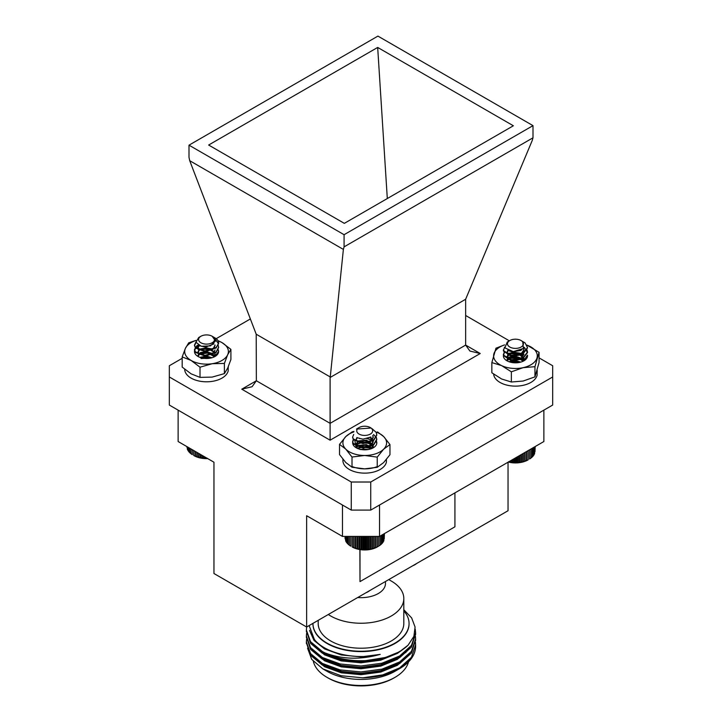 <?xml version="1.0" encoding="UTF-8"?>
<svg xmlns="http://www.w3.org/2000/svg" width="722" height="722" viewBox="0 0 722 722"><rect width="100%" height="100%" fill="white"/><g stroke="black" fill="none" stroke-linecap="round" stroke-linejoin="round"><path stroke-width="1.08" d="M198.054 355.711L200.526 353.076L206.546 352.192L212.557 354.186L214.542 356.307M200.481 357.552L206.546 356.65L211.32 357.922M198.342 356.641L198.658 349.024L212.737 349.457M215.391 352.48L213.92 356.948M198.415 356.677L198.036 355.432L200.526 352.517L206.546 351.632L212.557 353.636L214.714 356.09M199.859 357.327L206.546 356.09L212.006 357.742M200.987 358.545L210.102 358.112M209.606 357.246L201.42 357.182M209.606 352.787L201.42 352.724M211.717 348.906L206.546 347.914L198.108 349.349M214.506 356.758L218.604 351.533A12.057 6.958 -0 0 0 218.342 350.098M199.759 345.784A12.057 6.958 -0 0 0 198.018 356.451A12.057 6.958 -0 0 0 215.066 356.451A12.057 6.958 -0 0 0 218.604 351.533L218.08 349.457M195.987 340.495A21.84 12.608 -0 0 0 185.446 348.266A21.84 12.608 -0 0 0 191.095 360.449A21.84 12.608 -0 0 0 212.196 363.717A21.84 12.608 -0 0 0 227.647 354.8A21.84 12.608 -0 0 0 221.988 342.616A21.84 12.608 -0 0 0 218.071 340.82M196.023 340.378L188.704 342.833L185.446 348.266L182.179 356.894L191.095 360.449L200.012 367.191L212.196 363.717L224.38 363.428L224.38 373.617L227.647 368.175L230.905 359.547L230.905 349.358L221.988 342.616L217.972 340.64M224.38 363.428L227.647 354.8L230.905 349.358M182.179 356.894L182.179 367.083L191.095 373.825L200.012 377.38L212.196 377.092L224.38 373.617M200.012 367.191L200.012 377.38M209.885 358.22A12.057 6.958 -0 0 0 203.198 358.22M184.697 369.285A21.84 12.608 -0 0 0 205.174 381.776A21.84 12.608 -0 0 0 228.197 370.864L228.197 366.938M207.575 352.309A21.84 12.608 -0 0 0 204.173 352.372M203.487 352.426A21.84 12.608 -0 0 0 201.835 352.598M228.323 366.623L228.197 368.256M372.02 428.624L376.162 432.361L376.767 434.761L373.698 439.924L362.254 442.848L353.257 438.949L352.652 436.99L353.717 434.436M376.243 437L376.767 439.22L373.698 444.382L362.254 447.306L353.257 443.416L352.652 441.458L353.446 439.229M376.243 441.458L376.758 443.461M363.094 448.958L368.319 449.517M376.758 435.041L373.698 440.483L362.254 443.407L353.257 439.508L352.661 437.27M373.59 434.554L376.162 437.379L376.767 439.779L373.698 444.942L362.254 447.866L353.257 443.967L352.652 442.008L353.672 439.508M361.623 449.598L366.614 449.752M359.403 434.256A7.96 4.594 0 0 0 370.494 433.985A7.96 4.594 0 0 0 370.341 427.577A7.96 4.594 0 0 0 370.007 427.397A7.96 4.594 0 0 0 359.078 427.577A7.96 4.594 0 0 0 359.403 434.256M370.341 427.577L371.117 428.029L356.469 429.085L358.392 427.975L357.525 428.642A8.511 4.91 180 0 1 358.69 427.803A8.511 4.91 180 0 1 358.888 427.686M370.918 436.99L362.976 439.166L358.157 437.974M372.714 435.655L373.22 437.55L371.054 441.35L362.976 443.624L356.623 441.097L356.199 439.779L357.372 437.676M369.935 437.487L372.787 440.249L373.22 442.008L371.054 445.808L362.976 448.082L356.623 445.555L356.199 444.238L358.356 441.494L366.442 440.691L372.787 444.707L373.039 447.622M356.677 447.324L358.356 445.952L366.442 445.158L372.245 448.317M361.117 449.508L366.929 449.716M372.895 435.465L373.22 437L371.054 440.79L362.976 443.073L356.623 440.537L356.199 439.22L356.966 437.496M370.449 437.243L372.787 439.698L373.22 441.449L371.054 445.248L362.976 447.532L356.623 444.996L356.199 443.678L358.356 440.934L366.442 440.14L372.787 444.156L373.22 445.907L372.606 448.028M356.515 447.008L358.356 445.393L366.442 444.599L372.498 448.109M359.881 449.237L368.211 449.535M378.725 546.112L377.272 546.951A17.77 10.261 180 0 1 352.137 546.951L357.146 548.801L362.823 549.668L370.585 549.171L375.801 547.619L378.725 546.112L378.725 536.41M349.412 536.41L349.412 545.291L350.802 546.175L350.802 536.41M348.194 536.41L348.194 544.334L349.574 545.291M347.156 536.41L347.156 543.305L348.5 544.343M346.298 536.41L346.298 542.213L347.598 543.332M345.657 536.41L345.657 541.076L346.894 542.276M345.215 536.41L345.657 540.399M344.981 537.538L345.215 539.009M384.221 538.901L384.429 533.585M383.806 540.291L384.221 533.702M382.57 542.195L383.806 540.986L383.806 533.946M381.875 543.251L383.174 542.123L383.174 534.316M380.99 544.262L382.335 543.215L382.335 534.794M379.934 545.218L381.315 544.253L381.315 535.39M378.698 546.103L380.106 545.218L380.106 536.085M377.317 546.906L377.317 536.41M377.2 546.915L377.2 536.41M375.801 547.619L375.801 536.41M375.53 547.619L375.53 536.41M374.158 548.242L374.158 536.41M373.743 548.215L373.743 536.41M372.408 548.765L372.408 536.41M371.866 548.711L371.866 536.41M370.585 549.171L370.585 536.41M369.899 549.081L369.899 536.41M368.689 549.469L368.689 536.41M367.877 549.334L367.877 536.41M366.749 549.659L366.749 536.41M365.828 549.469L365.828 536.41M364.79 549.722L364.79 536.41M363.762 549.469L363.762 536.41M362.823 549.668L362.823 536.41M361.704 549.352L361.704 536.41M360.883 549.496L360.883 536.41M359.673 549.108L359.673 536.41M358.987 549.207L358.987 536.41M357.706 548.747L357.706 536.41M357.146 548.801L357.146 536.41M355.82 548.26L355.82 536.41M355.395 548.287L355.395 536.41M354.024 547.673L354.024 536.41M353.744 547.682L353.744 536.41M352.345 546.969L352.345 536.41M352.219 546.969L352.219 536.41M523.883 342.156A12.057 6.958 180 0 1 523.982 342.219A12.057 6.958 180 0 1 525.129 342.977L527.511 347.589L522.656 353.834L510.68 355.386L503.478 350.549L504.525 347.192M526.997 349.827L527.511 352.047L522.656 358.292L510.68 359.845L503.478 355.007L504.191 352.056M527.502 347.869L522.656 354.394L510.68 355.946L503.478 351.109L503.414 350.098M524.28 347.327L527.511 352.589L522.656 358.852L510.68 360.404L503.478 355.567L504.416 352.336M513.874 362.336L517.945 362.67M509.073 346.542A7.96 4.594 0 0 0 520.21 347.481A7.96 4.594 0 0 0 521.844 341.046A7.96 4.594 0 0 0 521.085 340.54A7.96 4.594 0 0 0 509.822 340.54A7.96 4.594 0 0 0 509.073 346.542M525.129 342.977L522.602 341.479M465.645 315.487L509.335 340.829A8.511 4.91 180 0 1 509.434 340.766A8.511 4.91 180 0 1 509.642 340.658M521.085 340.54L522.701 341.551L523.405 348.464L513.27 351.614L504.84 347.869L507.286 342.011L509.822 340.54M521.88 349.656L520.544 350.522L512.088 351.84L508.802 350.739M523.441 348.428L523.964 350.378L520.544 354.98L512.088 356.298L507.006 353.094L508.153 350.477M523.54 360.495L523.91 358.085L518.829 353.401L510.373 353.229L506.943 356.506L512.088 360.197L520.544 358.879L523.964 354.267L520.544 359.439L512.088 360.756L506.943 357.065L510.373 353.789L518.829 353.96L523.91 358.644L523.91 359.953M507.124 360.675L510.373 358.247L518.829 358.419L522.981 361.117M511.42 362.417L518.08 362.652M523.621 348.239L523.964 349.809L520.544 354.421L512.088 355.738L507.006 352.544L507.737 350.287M507.024 360.395L510.373 357.688L518.829 357.859L523.215 360.883M510.337 362.164L519.244 362.471M508.595 461.737L517.638 462.612L523.288 461.692L528.026 459.914A17.77 10.261 180 0 1 508.324 462.062M534.993 451.755L535.183 446.548M534.587 453.154L534.993 446.656M533.368 455.077L534.587 453.867L534.587 446.891M532.683 456.142L533.973 455.004L533.973 447.252M531.816 457.161L533.152 456.105L533.152 447.721M530.76 458.118L532.141 457.143L532.141 448.308M529.542 459.002L530.95 458.118L530.95 448.994M526.663 460.537L526.663 451.467M526.41 460.537L526.41 451.62M528.062 450.663L528.062 459.824M528.17 459.815L528.17 450.6M529.587 459.012L529.587 449.779M525.029 461.168L525.029 452.414M524.632 461.141L524.632 452.64M523.288 461.692L523.288 453.416M522.746 461.638L522.746 453.732M521.464 462.116L521.464 454.472M520.797 462.026L520.797 454.86M519.569 462.423L519.569 455.564M518.775 462.288L518.775 456.024M517.638 462.612L517.638 456.683M516.726 462.423L516.726 457.207M515.679 462.685L515.679 457.811M514.66 462.441L514.66 458.398M513.712 462.64L513.712 458.939M512.602 462.333L512.602 459.589M511.772 462.477L511.772 460.067M510.571 462.098L510.571 460.762M509.867 462.197L509.867 461.159M218.504 343.717L213.757 337.174L215.986 338.528A12.057 6.958 180 0 1 218.604 342.86A12.057 6.958 180 0 1 218.504 343.717L216.158 347.426L205.048 350.883L195.436 347.426L194.489 344.999L195.906 342.075M218.08 344.999L218.604 347.228L216.158 351.885L205.048 355.341L195.436 351.885L194.489 349.457L196.925 345.721L198.207 344.999M218.595 343.076L216.158 347.986L205.048 351.433L195.436 347.977L194.489 345.549L196.032 342.517M218.595 347.508L216.158 352.444L205.048 355.901L195.436 352.435L194.489 350.008L196.925 346.271L198.749 345.315M198.64 338.943A7.96 4.594 0 0 0 205.562 344.078A7.96 4.594 0 0 0 214.443 340.08A7.96 4.594 0 0 0 212.178 336.262A7.96 4.594 0 0 0 200.915 336.262A7.96 4.594 0 0 0 198.64 338.943M213.757 337.174L213.089 336.813M212.178 336.262L215.499 341.028L210.427 345.91L201.212 346.253L195.96 342.273L198.676 337.553L200.915 336.262M213.956 343.889L205.49 347.174L199.516 345.685M215.057 345.558L213.333 348.979L205.49 351.632L198.703 349.412L198.036 347.778L199.317 345.594M215.057 350.017L213.333 353.437L205.49 356.09L198.703 353.87L198.036 352.237L199.759 349.737L207.593 348.573L214.38 352.282L215.057 354.475L214.678 356.145M198.126 356.072L199.759 354.195L207.593 353.031L214.29 356.587M201.51 357.859L207.593 357.489L210.228 358.157M215.057 344.999L213.333 348.419L205.49 351.082L198.703 348.852L198.036 347.228L198.902 345.396M215.057 350.008L213.333 352.877L205.49 355.54L198.703 353.311L198.036 351.677L199.759 349.186L207.593 348.013L214.38 351.722L215.057 353.915L213.432 357.246M198.063 355.793L199.759 353.645L207.593 352.471L214.497 356.361M200.671 357.616L207.593 356.93L211.113 357.977M207.719 458.614A17.77 10.261 180 0 1 193.974 455.636L200.4 457.811L207.196 458.163M190.96 448.94L190.96 453.768L192.359 454.661M189.778 448.263L189.778 452.793L191.159 453.768M188.776 447.685L188.776 451.746L190.121 452.802M187.973 447.216L187.973 450.645L189.263 451.782M187.377 446.873L187.377 449.508L188.595 450.718M186.98 446.647L187.377 448.777M186.808 446.548L186.98 447.378M204.227 458.317L204.227 456.602M203.081 457.992L203.081 455.934M205.129 457.125L205.129 458.136M206.185 458.398L206.185 457.73M202.286 458.118L202.286 455.483M201.068 457.721L201.068 454.779M200.4 457.811L200.4 454.391M199.11 457.333L199.11 453.651M198.586 457.378L198.586 453.344M197.241 456.827L197.241 452.568M196.853 456.845L196.853 452.342M195.472 456.205L195.472 451.548M195.229 456.214L195.229 451.403M193.821 455.483L193.821 450.591M193.722 455.483L193.722 450.537M192.314 454.67L192.314 449.725M506.961 360.107L508.875 357.76L514.624 356.542L520.851 358.193L523.423 360.639M509.488 361.902L514.624 361L519.75 362.101M507.277 360.973L507.774 353.329L521.943 354.069M522.033 354.132L522.8 361.28M507.259 360.964L506.943 359.827L508.875 357.2L514.624 355.982L522.033 358.455M522.141 358.536L523.594 360.422M508.848 361.677L514.624 360.44L520.842 362.083M518.513 361.641L510.319 361.578M518.513 357.182L510.319 357.119M520.535 353.266L514.272 352.273L507.214 353.654M527.511 355.892L527.457 355.17L523.351 361.117M503.487 355.025A12.057 6.958 0 0 0 506.934 360.783A12.057 6.958 0 0 0 523.982 360.783A12.057 6.958 0 0 0 524.777 360.269A12.057 6.958 0 0 0 527.511 355.856A12.057 6.958 0 0 0 527.457 355.17M504.534 344.935A21.84 12.608 0 0 0 493.902 353.807A21.84 12.608 0 0 0 501.609 365.612A21.84 12.608 0 0 0 523.161 367.66A21.84 12.608 0 0 0 537.006 357.904A21.84 12.608 0 0 0 529.307 346.109A21.84 12.608 0 0 0 526.861 345.107M504.561 344.881L495.951 348.221L491.853 362.588L501.609 365.612L511.356 371.821L523.161 367.66L534.957 366.686L534.957 376.875L539.063 362.507L539.063 352.318L526.825 345.044M534.957 366.686L539.063 352.318M491.853 362.588L491.853 372.778L501.609 378.987L511.356 382.01L523.161 381.035L534.957 376.875M511.356 371.821L511.356 382.01M516.338 362.291A12.057 6.958 0 0 0 512.115 362.543M356.253 446.115L357.399 444.292L361.171 442.748M365.928 442.748L369.041 443.642L371.64 445.303M371.839 445.501L373.103 447.559M357.697 448.515L362.588 447.035L369.041 448.1L370.621 448.949M356.244 447.802L354.809 440.555M367.489 438.335L372.11 440.357M372.516 440.682L372.552 448.073M356.235 445.835L357.399 443.732L362.588 442.017L369.041 443.091L373.202 447.45M357.372 448.218L362.588 446.476L369.041 447.55L371.144 448.768M359.962 449.526L368.816 449.427M367.39 447.568L359.755 447.559M367.814 443.191L359.755 443.1M371.478 439.924L366.632 438.516M360.341 438.543L359.755 438.642M356.28 446.25L356.713 447.866M352.742 442.225A12.057 6.958 0 0 0 356.217 447.793A12.057 6.958 0 0 0 358.653 448.876A12.057 6.958 0 0 0 367.805 449.607A12.057 6.958 0 0 0 373.274 447.793A12.057 6.958 0 0 0 376.406 441.097M353.69 431.991A21.84 12.608 0 0 0 345.892 436.503A21.84 12.608 0 0 0 345.766 449.111A21.84 12.608 0 0 0 364.619 455.483A21.84 12.608 0 0 0 383.599 449.237A21.84 12.608 0 0 0 383.725 436.63A21.84 12.608 0 0 0 375.991 432.054M353.951 431.44L352.255 431.81L345.892 436.503L339.52 444.382L345.766 449.111L352.011 457.035L352.011 467.224L364.619 468.858L377.236 467.305L383.599 462.612L389.97 454.734L389.97 444.544L383.725 436.63L377.48 431.891M352.011 457.035L364.619 455.483L377.236 457.116L377.236 467.305M377.236 457.116L383.599 449.237L389.97 444.544M339.52 444.382L339.52 454.571L345.766 462.495L352.011 467.224M363.581 449.319A12.057 6.958 0 0 0 361.397 449.562M493.64 374.122A21.84 12.608 -0 0 0 514.533 386.117A21.84 12.608 -0 0 0 537.105 375.187L537.105 370.946M515.869 356.623A21.84 12.608 -0 0 0 511.275 356.858M537.24 370.458L537.105 372.579M342.905 459.228L342.905 460.528A21.84 12.608 -0 0 0 363.292 473.109A21.84 12.608 -0 0 0 386.396 462.206L386.396 459.526M352.011 466.493A21.84 12.608 -0 0 0 377.236 466.592M403.815 610.893A48.058 27.743 180 0 1 409.058 623.492A48.058 27.743 180 0 1 394.979 643.112A48.058 27.743 180 0 1 342.607 649.123A48.058 27.743 180 0 1 312.942 623.492A48.058 27.743 180 0 1 312.942 623.375M312.942 623.673A48.058 27.743 0 0 0 312.942 623.853A48.058 27.743 0 0 0 342.607 649.484A48.058 27.743 0 0 0 394.979 643.473A48.058 27.743 0 0 0 409.058 623.853A48.058 27.743 0 0 0 409.058 623.673M341.533 671.442A28.835 16.651 180 0 1 338.419 669.52M332.986 663.103A28.835 16.651 180 0 1 332.562 661.893M389.7 660.756A28.835 16.651 180 0 1 389.456 661.83M385.169 668.247A28.835 16.651 180 0 1 382.759 670.088M393.752 678.066L394.988 677.353L393.752 678.066A46.316 26.741 180 0 1 328.248 678.066L327.012 677.353A48.058 27.743 0 0 0 394.979 677.353A48.058 27.743 0 0 0 394.988 677.353A48.058 27.743 0 0 0 408.526 661.848M405.529 651.813A46.316 26.741 180 0 1 405.908 652.634M407.524 650.775A48.058 27.743 0 0 0 407.28 650.242M313.366 661.415A48.058 27.743 0 0 0 327.012 677.353M401.053 667.011A48.058 27.743 180 0 1 397.172 669.935M322.806 668.861L341.064 675.729L362.796 677.832A54.61 31.524 0 0 0 399.618 668.617L394.988 671.289A48.058 27.743 180 0 1 327.012 671.289L322.806 668.861L311.705 659.376L307.572 648.221M306.408 630.829L310.55 643.356L322.382 653.22L340.098 659.682L361 661.704L381.902 658.933L399.618 651.731L408.092 645.161A54.61 31.524 180 0 1 399.618 651.497A54.61 31.524 180 0 1 324.99 652.905C342.138 659.412 360.54 659.899 380.214 654.367C355.82 660.359 325.279 653.464 314.395 639.493L309.115 625.577M408.092 645.161L413.868 636.389L415.087 627.057L411.639 617.906L403.815 609.738M397.136 669.962L404.221 664.763M316.732 659.764L324.53 665.296L341.262 671.379L361 673.274L380.738 670.639L397.47 663.816L404.221 658.816M316.732 653.816L324.53 659.348L341.262 665.44L361 667.336L380.738 664.691L397.47 657.868L404.221 652.868M316.732 647.869L324.53 653.41L341.262 659.493L361 661.388L384.727 657.598M406.296 663.04L398.508 669.231M311.931 655.296L324.53 666.722L341.262 672.805L361 674.7L380.738 672.065L397.47 665.242L409.582 653.762M311.931 649.349L324.53 660.783L341.262 666.866L361 668.762L380.738 666.117L397.47 659.294L409.582 647.824M311.931 643.401L324.53 654.836L341.262 660.919L361 662.814L380.738 660.179L397.47 653.347L403.508 648.997M309.521 630.378L314.007 640.45L324.53 648.888L341.262 654.971L361 656.867L380.214 654.367M362.796 677.832L382.759 674.88L399.618 667.904L411.45 657.3L415.61 644.863L415.376 641.894M306.651 638.916L306.39 641.903L310.55 653.591L322.382 663.446L340.098 669.908L361 671.929L381.902 669.159L399.618 661.957L411.45 651.352L415.61 638.925L415.376 635.947M306.651 632.977L306.39 635.947L310.55 647.643L322.382 657.498L340.098 663.96L361 665.991L381.902 663.22L399.618 656.009L411.45 645.414L415.61 632.977L415.222 629.106M306.651 627.003L306.39 630.008L310.55 641.696L322.382 651.551L324.99 652.905M399.618 668.617A54.61 31.524 0 0 0 415.61 646.316A54.61 31.524 0 0 0 415.592 645.603M306.408 642.724L310.55 655.251L322.382 665.106L340.098 671.568L361 673.599L381.902 670.828L399.618 663.617L411.45 653.022L415.592 639.755M306.408 636.777L310.55 649.313L322.382 659.159L340.098 665.621L361 667.651L381.902 664.881L399.618 657.679L411.45 647.074L415.592 633.808M398.625 669.177L410.34 658.789M328.32 614.494A42.815 24.719 0 0 0 391.279 616.001A42.815 24.719 0 0 0 403.815 598.52A42.815 24.719 0 0 0 391.279 581.039L388.77 579.595M403.815 598.52L403.815 623.492A42.815 24.719 180 0 1 391.279 640.974A42.815 24.719 180 0 1 344.611 646.334A42.815 24.719 180 0 1 318.185 623.492L318.185 620.342M366.65 592.365A10.307 5.956 0 0 0 368.31 591.589L367.579 592.004A9.278 5.361 180 0 1 366 592.744M413.607 565.254A10.307 5.956 0 0 0 415.267 564.478L414.536 564.902A9.278 5.361 180 0 1 412.957 565.633M368.31 591.589A10.307 5.956 0 0 0 369.655 590.632M415.267 564.478A10.307 5.956 0 0 0 416.612 563.521M357.697 597.536A24.467 14.124 0 0 0 378.301 593.529A24.467 14.124 0 0 0 385.467 583.538L385.467 581.499M306.633 627.012L306.633 515.725L342.463 536.41L342.463 505.021L178.126 410.141L178.126 441.53L213.956 462.215L213.956 573.512L306.633 627.012L508.044 510.734L508.044 462.215M359.881 549.568L359.998 581.607L454.923 526.807L454.923 492.891M379.537 536.41L543.874 441.53L543.874 410.132L379.537 505.021L379.537 536.41L342.463 536.41M359.998 549.586L359.998 581.607M330.107 377.498L330.107 423.345L465.645 345.089L465.645 299.251L330.107 377.498L330.261 376.974L256.211 334.223L256.355 380.765L252.086 386.721L241.762 389.185L256.355 380.765L330.107 423.345L330.107 440.194L241.762 389.185M532.998 125.637L377.922 36.1L189.002 145.167L344.078 234.704L532.998 125.637L532.998 137.803L532.285 140.348L465.645 299.251M370.729 510.102L552.673 405.06L552.673 376.974L370.729 482.016L370.729 510.102L351.271 510.102L351.271 482.016L169.327 376.974L169.327 405.06L351.271 510.102M208.64 145.032L344.322 223.36L513.36 125.772L377.678 47.435L208.64 145.032M387.308 198.541L377.678 47.435M532.998 137.803L344.078 246.87L344.078 234.704M344.078 246.87L343.374 249.415L189.715 160.699L189.002 157.333L189.002 145.167M343.374 249.415L330.261 376.974M189.715 160.699L256.211 334.223M539.063 357.877L552.673 365.738L552.673 376.974M169.327 376.974L169.327 365.738L182.179 358.32M216.185 338.681L250.363 318.953M351.271 482.016L370.729 482.016M480.238 353.518L469.914 351.054L465.645 345.089L480.238 353.518L330.107 440.194M376.767 439.779L376.767 439.22M376.767 435.321L376.767 434.761M352.652 442.008L352.652 441.449M352.652 437.55L352.652 436.99M356.199 439.22L356.199 439.779M356.199 443.678L356.199 444.238M373.22 436.99L373.22 437.55M373.22 441.449L373.22 442.008M373.22 445.907L373.22 446.467M527.511 352.607L527.511 352.047M527.511 348.148L527.511 347.589M503.396 354.836L503.396 354.276M503.396 350.378L503.396 349.818M506.943 352.047L506.943 352.607M506.943 356.506L506.943 357.065M523.964 349.818L523.964 350.378M523.964 358.735L523.964 359.294M218.604 347.778L218.604 347.228M218.604 343.32L218.604 342.86M194.489 350.008L194.489 349.457M194.489 345.549L194.489 344.999M198.036 347.228L198.036 347.778M198.036 351.686L198.036 352.237M215.057 353.915L215.057 354.466M415.61 646.316L415.61 644.863M415.61 640.585L415.61 638.916M415.61 634.638L415.61 632.977M306.39 643.555L306.39 641.894M306.39 637.607L306.39 635.947M306.39 631.669L306.39 629.999M332.165 655.973L332.165 656.867"/></g></svg>
